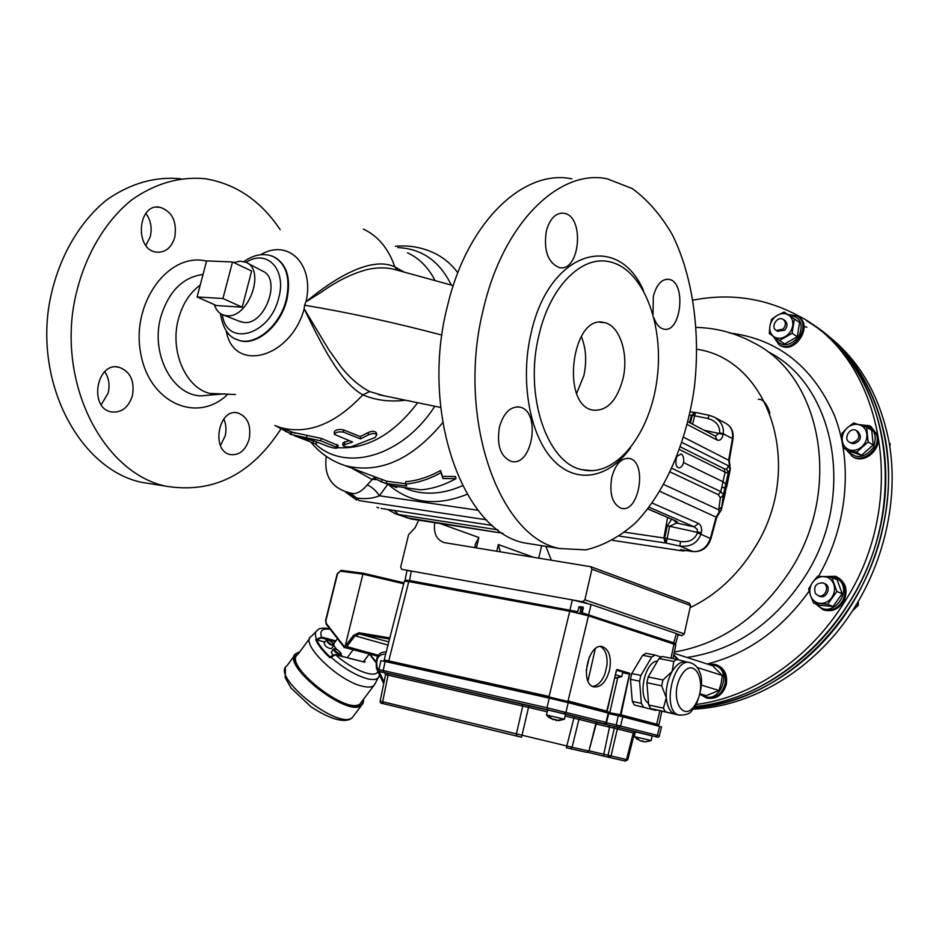 <?xml version="1.0" encoding="UTF-8"?>
<svg xmlns="http://www.w3.org/2000/svg" width="939" height="939" viewBox="0 0 939 939"><rect width="100%" height="100%" fill="white"/><g stroke="black" fill="none" stroke-linecap="round" stroke-linejoin="round"><path stroke-width="1.41" d="M728.464 477.517L722.889 502.729M686.808 550.641L680.646 550.641C685.235 551.252 685.188 550.923 680.505 549.655L684.578 550.277M612.721 540.359L680.646 550.641M403.711 583.788L362.912 574.14L345.094 646.384L353.51 635.363L358.956 632.757L389.838 637.921M389.556 639.025L359.391 633.966L354.696 636.196L346.468 647.018L344.906 647.746L344.19 647.394L345.094 646.384M337.5 573.87L340.352 571.182L362.912 574.14L363.792 573.318L403.958 582.802M327.805 639.811L326.455 639.858C327.288 643.004 329.718 644.917 333.768 645.562L333.955 645.234C334.542 644.201 332.594 642.382 328.11 639.788L326.878 639.705M335 648.861L333.662 648.919C333.568 650.938 335.563 652.875 339.66 654.729L341.174 653.955M333.498 649.142L331.303 652.1L332.582 654.976M326.291 640.081L324.108 643.027C324.929 646.196 327.371 648.098 331.408 648.732L331.584 648.509M311.161 636.384C299.201 643.039 338.779 681.55 362.912 686.327C368.029 687.512 371.644 687.289 373.781 685.646L375.389 683.134M309.717 638.344L297.874 654.413C281.864 664.284 347.911 716.422 360.294 703.604L361.726 701.703M364.332 660.645L364.755 662.218L335.516 654.765L329.918 657.758C322.734 651.067 317.992 645.07 315.704 639.729L321.502 637.076L321.455 637.933L316.631 639.858C318.896 644.929 323.38 650.621 330.082 656.913L330.469 656.678M324.835 642.041L316.877 639.964M333.744 645.598L336.784 649.424M340.974 654.694L342.359 656.431M347.266 657.687L353.087 649.858M333.603 643.919L337.441 638.731M363.452 661.807L369.273 654.025M315.704 639.729L316.631 639.858M377.889 671.408C375.647 678.967 352.16 669.93 335.516 654.765L335 654.706M330.082 656.913L329.918 657.758M671.009 658.192L673.979 644.154L588.495 615.843L568.036 700.987L607.157 711.199L616.407 670.246L617.099 669.507L629.799 673.275L616.665 669.883M634.341 705.001L655.927 710.389L634.341 705.001L632.299 701.41L641.372 703.37L639.576 681.198L630.468 679.308L632.299 701.41M631.759 673.568L640.856 675.446L651.725 657.077L655.011 655.058L645.938 653.286L642.64 655.293L631.759 673.568L630.468 679.308M609.552 670.106C606.148 682.043 600.878 687.63 593.765 686.867C579.293 683.698 588.507 642.1 602.603 646.725C609.329 649.776 611.653 657.558 609.552 670.106M599.998 710.06L549.28 697.008L384.204 659.882L549.115 696.468L569.738 611.254L588.495 615.843M673.979 644.154L675.834 645.058M384.215 659.847L404.369 581.194L408.758 581.581L388.676 661.22L386.504 660.962L389.978 661.631L388.711 662.288M569.738 611.254L408.758 581.581M622.78 672.031L616.524 670.141M656.232 724.591L645.926 721.845L645.727 722.784M641.877 721.786L642.065 720.952L645.926 721.845M642.065 720.952L640.586 720.718M535.582 694.203L389.849 661.526L525.3 691.703L524.197 692.548M578.811 705.412L578.788 704.414L576.088 703.769L599.915 709.884L575.994 703.839M578.788 704.414L598.284 709.426L599.211 710.706M640.116 721.328L639.201 720.084L600.796 710.706L640.222 720.413M610.057 713.91L611.183 713.194L600.89 710.811M610.503 714.016L611.5 713.182L639.201 720.084M629.799 673.275L620.961 714.802L658.943 724.779M567.567 701.363L607.157 711.21M600.479 646.56C605.455 649.436 607.615 655.633 606.958 665.152L605.056 673.545C601.911 681.55 597.744 685.822 592.532 686.362M640.363 740.894L634.306 736.599L651.138 740.578L645.386 741.88L640.868 740.965M635.691 731.951L652.182 735.859L651.138 740.578L645.386 741.88M635.304 732.115L634.294 736.622M640.797 741.071L634.776 736.704L637.311 739.416M642.194 740.848L643.379 741.575M642.828 741.575L642.828 740.941M546.451 714.99L548.881 717.396L553.435 719.661M556.217 720.436L564.456 719.227L546.838 715.06L553.376 719.626M546.486 714.978L547.637 709.954L565.583 714.18L564.433 719.227L558.764 720.612M554.656 719.462L556.158 720.319M556.616 720.448L557.954 720.448L554.738 719.403L552.637 719.18L553.317 719.732M555.642 720.307L555.618 719.638M556.041 719.732L556.181 720.424M589.035 750.813L627.745 759.839L634.471 733.242L614.317 728.23L613.742 726.293L636.067 731.892M596.136 723.992L609.505 727.126L603.777 754.322L604.329 756.235L608.554 757.268L608.003 755.355L614.317 728.23L609.505 727.126L608.942 725.19L597.274 722.467L619.106 727.561L617.322 728.946L611.007 756.059L609.282 757.433L587.849 752.315L604.364 756.247M634.33 733.206L636.196 731.868L635.046 731.551L633.273 732.913L626.536 759.569L624.811 760.919L608.589 757.268M521.532 737.197L383.312 703.64C380.952 703.546 379.896 702.712 380.142 701.14L572.097 747.256L570.325 748.676L566.346 747.749L573.882 718.159L565.149 716.093M574.586 716.469L580.725 717.959L578.905 719.38L573.882 718.159L574.586 716.469L565.548 714.321L597.685 722.197L595.842 723.593L588.964 751.083L596.23 723.676L578.905 719.38L572.097 747.256L588.589 750.989L586.828 752.385L570.243 748.653M588.964 751.083L586.828 752.385L566.358 747.761M597.85 722.326L547.648 709.814L383.887 672.406C379.755 672.089 378.112 671.15 378.933 669.577L547.003 707.76L606.547 722.502L608.812 713.217L568.201 702.654L565.959 712.267L564.116 713.734L547.625 709.814L547.003 707.76L549.256 698.135L568.201 702.654M547.202 711.832L528.516 707.396L521.544 737.209L517.013 736.129L383.312 703.64L382.643 701.738L388.077 675.164L385.577 674.601L384.462 672.617L547.613 710.06L529.185 705.682L528.516 707.396L388.077 675.164L387.396 673.251L384.521 672.653M652.159 735.976L616.841 726.962L616.277 725.002L659.342 735.847C658.932 737.373 657.711 737.643 655.657 736.657L657.417 735.296L659.624 726.399L661.537 726.962L659.342 735.824M635.093 731.563L619.141 727.572M378.933 669.554L380.882 660.645L385.154 661.502L383.206 670.469L383.887 672.406L547.648 709.814M606.453 722.76L616.277 725.002L618.273 715.753L622.792 716.833L620.585 726.023L618.742 727.408M549.256 698.135L385.154 661.502M618.273 715.753L608.718 713.617M659.624 726.399L622.792 716.833M579.786 613.437L581.03 608.261L582.462 608.625M582.614 607.932L582.11 607.099L582.884 606.97L583.377 607.815L582.614 607.932L581.288 613.813M405.754 581.1L405.108 580.173L409.498 580.525L577.767 611.688L578.952 606.735L582.884 606.97M583.377 607.815L582.192 612.78L673.791 642.886L675.657 643.708L674.589 644.354M577.767 611.688L577.285 612.838L574.868 612.298M581.03 608.261L578.717 607.697M434.769 522.694C433.349 532.894 436.342 539.502 443.748 542.519L590.76 566.71L591.91 569.21L584.88 599.821L582.509 601.735L572.356 599.915L591.077 604.516L588.683 614.622L587.485 615.514M405.132 580.044L406.916 570.712L411.305 571.041L401.692 569.304L400.707 566.968L408.582 534.69L415.132 527.683L418.688 520.194M672.653 643.708L673.791 642.886L676.338 633.555L678.169 634.506M570.384 611.371L569.938 610.021L572.356 599.915L411.305 571.041L409.498 580.525L409.967 581.804M676.338 633.555L591.077 604.516M616.277 678.04L621.747 676.62L614.716 678.087M622.792 671.972L621.747 676.62L615.456 674.812M661.678 685.799L662.969 679.989L672.136 671.42C667.723 679.46 665.763 688.252 666.291 697.794L661.678 685.799L646.901 682.723L648.673 704.966L650.715 708.569L676.186 714.473M689.285 662.5L686.562 661.972C681.456 660.915 676.655 664.073 672.136 671.42L673.779 661.42L677.042 659.378L686.632 661.983M666.291 697.794C667.218 707.008 670.235 712.513 675.341 714.286L665.434 711.785L663.415 708.159L666.291 697.794M655.011 655.058L661.232 657.042M651.725 657.077L642.64 655.293M677.042 659.378L662.312 656.49L659.037 658.521L648.192 676.949L646.901 682.723M657.535 661.068C644.835 661.302 637.229 696.879 648.556 703.37M639.576 681.198L640.856 675.446M643.415 706.985L641.372 703.37M673.779 661.42L659.037 658.521M648.192 676.949L662.969 679.989M665.434 711.785L650.715 708.569M648.673 704.966L663.415 708.159M678.064 634.893L682.043 635.633L684.285 633.884L584.88 599.821M819.501 329.378C854.232 354.813 876.287 391.845 885.665 440.508C895.818 499.36 879.374 567.543 841.814 619.447C804.066 671.244 747.843 703.781 694.226 707.783M693.17 709.145C747.291 706.914 804.84 675.341 843.703 623.484C882.39 571.534 899.527 502.388 889.198 442.774C879.62 393.429 857.037 356.104 821.437 330.798M803.984 326.173L806.812 327.277M695.036 706.609C772.116 699.743 851.039 630.562 876.627 541.474C902.555 452.422 871.134 360.447 808.878 322.218M694.297 707.677C777.562 703.487 864.666 622.487 883.54 524.514C901.264 442.668 870.394 361.527 814.207 325.727M845.98 449.405L852.589 456.671C864.15 463.279 880.899 447.973 876.592 434.593L869.772 425.79L859.185 424.651M852.471 456.612L853.68 457.293C865.23 463.889 881.967 448.619 877.66 435.25L870.958 426.517M847.354 450.204C855.793 459.5 864.514 458.537 873.528 447.293C877.859 433.724 873.61 426.353 860.793 425.179M856.755 430.778L857.8 431.412C862.342 437.128 860.875 441.26 853.422 443.795L850.722 442.938M851.873 442.891L849.666 442.316C842.753 439.147 849.678 426.67 856.251 430.473C860.793 436.201 859.326 440.344 851.873 442.891M773.149 336.197L779.1 344.766C794.124 354.296 812.763 324.378 797.011 315.915L787.774 314.483M779.217 344.836L780.215 345.47C795.227 355.001 813.855 325.105 798.115 316.654L797.997 316.572M774.076 336.831C780.274 347.266 788.408 347.395 798.455 337.218C804.113 324.108 800.85 316.725 788.69 315.093M783.502 319.612L784.711 320.41C787.798 323.145 787.739 326.432 784.511 330.27L777.48 331.209M782.926 329.237L776.26 330.422C770.121 327.242 777.328 315.598 783.114 319.366C786.213 322.1 786.143 325.387 782.926 329.237M815.451 603.73L822.869 609.587C831.179 611.665 837.846 608.613 842.858 600.408C846.978 590.314 845.03 582.52 837.001 577.051L835.381 576.311L824.348 576.581M822.67 609.505L823.996 610.045C832.306 612.134 838.973 609.082 843.985 600.89C848.257 589.95 845.828 581.957 836.708 576.898M817.176 604.446C831.754 621.829 855.969 588.037 836.086 577.943L826.508 576.781M823.515 583.154L824.548 583.6C831.919 585.948 826.93 599.235 819.759 596.335L819.184 596.089M815.428 593.554C813.432 586.464 815.932 582.908 822.94 582.896C830.311 585.243 825.311 598.554 818.139 595.655L815.428 593.554M700.177 694.402L706.374 697.865C715.6 698.909 721.833 694.273 725.084 683.968C726.434 673.956 723.053 667.406 714.955 664.319L708.206 664.331M706.328 697.853L707.595 698.217C716.821 699.262 723.053 694.637 726.293 684.343C727.643 674.378 724.286 667.829 716.211 664.718M701.445 694.273C718.722 708.37 734.908 669.049 713.452 665.117L710.107 664.941M695.118 706.468C752.116 701.198 811.812 662.746 847.999 604.552C913.377 504.806 888.4 365.858 806.801 320.938M693.135 300.128C730.108 292.968 764.956 298.086 797.704 315.469C882.977 357.677 911.217 500.346 843.985 602.815C808.878 659.272 751.728 697.384 696.327 704.45M701.48 685.153L718.981 690.47L706.14 695.658L700.283 693.921M718.981 690.47L721.211 683.146L722.255 675.458L697.137 667.476M722.255 675.458L712.678 665.774L674.085 653.286M673.768 654.776L678.627 659.777M677.852 659.589L673.627 655.445M836.86 591.464L842.154 593.753L833.01 606.5L818.914 605.162L813.538 602.944L827.67 604.282L836.86 591.464L831.813 577.403L817.693 576.217L812.599 582.344C815.686 578.283 819.547 576.358 824.184 576.569C828.773 577.121 831.977 579.668 833.785 584.175C835.287 588.859 834.595 593.342 831.719 597.638C828.585 601.723 824.688 603.636 820.04 603.378C815.451 602.768 812.282 600.197 810.521 595.69L813.538 602.944M831.813 577.403L837.107 579.762L842.154 593.753M812.599 582.344L808.62 588.941L810.521 595.69C809.066 591.042 809.758 586.593 812.599 582.344M827.67 604.282L833.01 606.5M784.112 312.041L799.582 322.488L797.293 336.737L784.734 343.92L779.476 340.552L792.07 333.333L794.382 319.014L784.112 312.041L777.304 315.304L771.623 319.295L769.91 326.033L769.287 333.486L773.818 336.667C770.602 334.214 769.299 330.669 769.91 326.033C770.813 321.396 773.278 317.816 777.304 315.304C781.448 313.074 785.239 313.016 788.701 315.152C791.964 317.582 793.291 321.126 792.692 325.81C791.777 330.493 789.288 334.096 785.215 336.596C781.048 338.815 777.246 338.838 773.818 336.667L779.476 340.552M794.382 319.014L799.582 322.488M792.07 333.333L797.293 336.737M866.674 427.245L871.732 430.332L873.2 444.992L861.544 455.286L848.563 450.896L843.41 447.926L856.427 452.328L868.129 441.976L866.674 427.245L853.598 422.973L847.271 427.832L842.025 433.302L842.177 440.297C841.896 435.473 843.586 431.318 847.271 427.832C851.145 424.569 855.253 423.559 859.584 424.78C863.798 426.341 866.228 429.51 866.873 434.276C867.178 439.147 865.476 443.325 861.744 446.847C857.823 450.11 853.692 451.096 849.372 449.816C845.182 448.208 842.788 445.039 842.177 440.297L843.41 447.926M868.129 441.976L873.2 444.992M856.427 452.328L861.544 455.286M852.682 610.608L858.281 605.256L858.34 601.465M724.967 487.846L721.715 487.447M889.902 447.152L890.09 443.654L889.233 443.02M856.521 604.505L858.281 605.256M724.99 487.752L721.739 487.341M889.256 443.149L890.09 443.654M378.71 507.917L376.891 507.271M381.093 508.457L492.494 525.488M341.526 367.595L328.767 349.719L304.213 308.837C319.436 340.434 339.754 382.443 362.841 394.838C375.506 400.296 389.662 402.103 405.308 400.249M404.193 272.099L394.838 266.864C371.644 256.112 335.692 277.005 306.02 301.783L321.807 291.841C336.749 281.207 351.538 273.871 366.198 269.822M334.378 433.994L334.307 431.94C335.411 429.733 338.439 429.029 343.392 429.839L360.259 436.576L367.994 432.633C371.844 430.907 374.602 430.919 376.281 432.668L376.375 433.032M342.77 445.063L342.935 442.868L349.097 440.661M298.062 437.093L313.215 440.673L328.967 446.741C333.615 448.22 336.549 448.56 337.794 447.739L320.833 440.837L291.149 434.546L292.064 432.175L321.22 438.372L338.169 445.497M294.881 433.172L294.236 432.914M290.996 431.67L289.834 433.959L291.149 434.546M383.875 395.765L369.684 391.575C360.013 386.633 350.634 378.64 341.55 367.595M486.449 519.807L359.121 500.604L356.644 498.057C365.341 499.266 372.912 498.503 379.391 495.769L387.819 484.266M351.843 468.162L371.68 479.277L376.398 479.665M378.617 478.256L382.22 479.512L381.469 481.801L386.082 483.526L406.751 486.015L405.46 484.078L405.718 481.719C417.292 480.733 428.877 477 440.473 470.521L442.574 476.366L455.474 476.507L455.978 478.62C444.206 485.134 432.421 488.879 420.649 489.841L392.185 485.815L396.739 487.517L383.218 482.458M382.22 479.512L386.833 481.249L405.495 483.702M374.79 476.812L367.231 484.876C372.044 487.036 376.105 490.663 379.391 495.769L478.08 510.288M366.187 269.81C377.466 267.146 387.701 267.251 396.868 270.115M305.48 302.569L304.107 307.945M247.157 262.943L262.392 270.995C281.946 278.331 265.056 325.446 243.905 322.453L239.304 321.244M290.01 433.513L275.796 425.895M316.795 442.058L316.009 444.077L301.63 438.443M375.072 437.527L351.245 446.788C346.984 447.187 344.144 446.706 342.747 445.321L352.524 442.011L334.39 434.37C335.54 432.128 338.627 431.4 343.639 432.186L360.517 438.9L368.44 434.863C372.349 433.09 375.131 433.079 376.797 434.816L375.072 437.527M360.259 436.576L360.517 438.9M375.659 477.141L374.966 478.561L381.469 481.801M386.833 481.249L386.082 483.526M405.46 484.078C417.28 483.069 429.123 479.277 440.966 472.669L442.962 478.561L455.978 478.62M440.473 470.521L440.966 472.669M442.574 476.366L442.962 478.561M576.675 393.371L583.823 375.764C586.922 361.445 586.077 348.299 581.288 336.338M539.08 334.683C523.68 395.119 547.132 463.584 582.262 469.746C615.949 477.834 650.269 433.959 657.054 379.074C664.378 324.307 642.922 268.296 609.047 261.676C581.605 255.361 550.054 286.688 539.08 334.683M622.909 379.039C616.841 400.965 606.84 411.317 592.932 410.12C560.149 405.249 571.98 313.297 604.2 322.582C619.752 325.199 629.071 354.214 622.909 379.039M483.761 307.593C503.727 222.226 559.832 168.562 607.31 178.856L632.381 188.633C647.851 199.972 661.22 215.454 672.524 235.067C693.052 277.017 700.658 332.981 694.32 387.748C686.585 442.222 665.375 491.93 635.457 522.917C619.857 536.697 603.331 545.688 585.877 549.878L559.714 548.529C498.621 537.495 455.626 416.188 483.761 307.593M571.863 178.844C523.845 168.715 467.446 221.545 447.586 305.515C419.557 412.327 463.232 531.873 524.971 543.024L537.437 545.007M180.605 178.727C155.029 176.332 130.439 183.363 106.835 199.807C76.857 223.799 55.014 264.235 48.37 309.788C37.525 391.399 83.242 469.969 141.507 482.317L154.806 484.418M280.784 429.182C251.03 474.934 212.637 493.914 165.604 486.132C107.41 473.772 61.786 394.251 72.773 311.548C79.498 265.385 101.412 224.398 131.437 200.089C155.064 183.422 179.642 176.309 205.183 178.727C235.83 183.786 260.819 200.758 280.151 229.632M132.376 395.894C128.408 407.643 121.401 412.984 111.377 411.916C88.583 408.23 96.424 361.456 118.866 367.196C130.392 371.398 134.899 380.976 132.376 395.894M101.236 404.744L108.114 393.136C110.039 385.119 108.924 377.971 104.757 371.691M174.748 237.473C171.356 247.884 165.241 252.779 156.39 252.145C134.124 249.762 137.716 202.765 159.853 207.214C172.213 211.404 177.178 221.487 174.748 237.473M145.885 245.408L150.24 236.734C152.282 227.989 150.827 220.196 145.874 213.364M249.117 439.264C245.513 450.38 239.304 455.485 230.501 454.593C210.665 451.354 218.294 407.737 237.767 412.925C247.65 416.693 251.429 425.473 249.117 439.264M220.454 445.52L225.078 436.177C226.569 430.027 226.146 424.287 223.811 418.97M653.039 314.272L653.344 296.278C656.596 284.447 661.772 278.801 668.85 279.341C686.761 281.77 681.28 333.826 663.627 329.073C659.436 328.063 656.244 324.401 654.049 318.098M546.334 231.017C549.925 218.505 555.794 212.59 563.952 213.247C585.079 216.029 580.009 272.838 559.139 267.509C547.789 262.556 543.517 250.396 546.334 231.017M611.782 477.282C615.538 463.995 621.407 457.727 629.365 458.467C647.71 461.636 639.201 513.797 621.207 508.281C612.31 504.149 609.165 493.808 611.782 477.282M499.442 427.022C503.656 412.808 510.417 406.176 519.725 407.115C541.451 410.883 532.46 467.681 511.109 461.342C500.452 456.6 496.555 445.156 499.442 427.022M212.249 393.488L210.594 393.57M200.218 285.116C189.913 292.628 182.694 303.755 178.574 318.497C169.079 351.515 186.556 389.767 211.791 393.84L217.05 394.486L224.797 393.887M685.693 550.477L693.017 551.545C701.327 551.921 707.102 547.519 710.365 538.352L716.187 516.861L719.192 511.99L718.722 509.783L720.33 497.858L718.335 494.712L670.352 472.024M727.889 480.181L723.64 499.395M724.779 494.395L726.927 484.641M725.46 492.529L721.281 509.936L719.028 512.142M726.704 486.907L730.237 469.453M624.858 532.225L664.718 538.106L680.552 541.474C688.956 542.578 694.567 539.761 697.372 533.012L700.917 534.268L701.104 533.634L697.548 532.378L669.624 526.298L666.209 543.082L619.517 536.122M680.552 541.474L679.766 546.052L666.209 543.082L664.718 538.106L667.253 525.91L671.608 519.267M710.929 538.74L700.917 534.268C697.29 543.305 690.235 547.237 679.766 546.052L693.205 551.604L683.592 550.16M701.104 533.634L701.316 532.789C702.055 528.176 701.116 525.077 698.51 523.469L694.121 526.838L697.254 529.35L697.372 533.012M647.933 508.879L674.812 520.546C677.77 521.873 678.345 522.694 676.549 523.011L669.624 526.298L667.253 525.91M649.189 507.248L694.121 526.838L676.549 523.011L673.662 520.159M667.582 517.518L663.92 537.977L665.188 542.942M680.552 447.011L724.098 468.69L726.669 469.218L728.441 465.791L729.497 465.392L728.734 460.122L729.169 457.375L729.685 457.939M683.721 437.292L729.274 460.544M682.066 442.504L728.441 465.791L730.037 469.195L729.497 465.392L730.389 468.749M690.423 423.102L692.289 415.355L691.491 415.296L694.801 412.362M726.669 469.218L728.277 472.669L730.037 469.195L728.195 473.362L725.108 472.188L679.613 449.652M715.342 436.107L719.638 432.832C719.931 425.672 716.058 420.895 708.029 418.512L692.289 415.355L695.106 412.385M672.042 468.385L720.812 491.625L723.429 494.783L728.277 472.669L725.8 483.996L722.96 481.73L725.108 472.188L724.098 468.69M708.029 418.512L708.945 415.238L695.494 412.444L692.571 424.217M708.968 415.32L713.863 416.916C720.976 421.024 724.098 426.635 723.23 433.748L723.136 434.381L704.121 430.25M687.982 421.822L715.307 436.083L717.067 440.015C720.037 440.99 722.056 439.112 723.136 434.381M716.703 517.412L659.964 491.39M725.8 483.996L721.762 506.966L718.722 509.783L663.92 484.571M720.013 511.99L721.281 509.936L723.335 495.299L720.33 497.858M677.136 456.284L681.162 453.924C683.299 455.427 684.108 458.326 683.58 462.598L722.96 481.73L720.812 491.625L718.335 494.712M676.08 458.948L676.62 457.598M683.58 462.598C682.407 466.237 680.74 467.986 678.568 467.833C676.092 466.695 675.329 463.76 676.268 459.042M533.775 557.355L498.363 544.561L500.276 551.862M474.958 547.719L475.463 543.798L478.867 537.531L476.39 547.953M689.238 603.167L690.564 605.549L684.285 633.884M541.662 545.676L538.74 558.165M232.52 261.969L222.93 298.508L197.084 296.959L206.627 260.889L232.52 261.969L251.629 271.031L242.203 307.182L216.416 305.539L197.084 296.959M214.327 304.612C216.064 310.128 219.233 313.649 223.811 315.164L226.768 315.704C248.542 318.744 266.089 269.833 245.983 262.321L240.173 261.148L233.799 262.568M222.93 298.508L242.203 307.182M696.902 349.261C770.414 359.837 805.826 469.629 753.735 549.35C736.951 575.9 715.741 595.338 690.095 607.674M551.346 560.243L545.888 546.345M358.956 632.757L359.391 633.966L388.816 641.889M340.352 571.182L341.233 570.372L363.675 573.318M345.282 646.185L378.558 655.305M353.51 635.363L388.007 645.081M337.535 573.799L325.892 620.632L326.314 623.473L344.543 646.854M326.443 624.458L344.179 647.382L377.842 656.232M326.209 624.318L326.314 623.473M328.45 639.999C326.479 640.75 327.746 642.335 332.242 644.776C334.202 644.037 332.934 642.44 328.45 639.999M339.484 653.884C341.432 653.11 340.153 651.502 335.646 649.06C333.685 649.835 334.965 651.443 339.484 653.884M294.447 655.622L287.052 665.669C269.963 676.373 339.272 731.164 352.536 717.337L354.073 715.283M299.717 651.912L296.02 653.485C279.165 663.861 348.627 718.699 361.644 705.201L363.147 703.217M299.588 652.089C287.897 654.166 298.532 674.413 320.504 690.517C342.348 706.809 364.86 711.081 363.499 699.355M335.305 654.636L330.669 656.924C343.392 668.157 355.623 675.434 367.36 678.744C372.724 680.012 376.375 679.683 378.311 677.758L379.391 675.763M329.589 628.649C323.051 627.663 319.06 628.132 317.617 630.046C315.105 631.595 314.718 634.553 316.455 638.907L317.206 639.6M375.612 662.101L369.403 654.06M330.117 629.318C322.37 628.085 319.495 630.668 321.502 637.076L335.857 640.868M335.317 641.595L321.455 637.933M330.07 656.924L334.049 654.776M364.121 661.983L363.827 661.314M364.379 662.054L364.989 661.467M656.208 724.697C659.061 725.295 659.19 725.248 656.572 724.556L659.812 711.046M622.721 672.265L629.47 674.132L622.627 672.723M550.43 698.405L550.559 697.806L536.533 694.684L536.427 695.271M535.359 693.98L565.513 701.374L550.407 697.301M575.302 704.496L565.372 701.938M575.701 704.602L576.253 703.722M654.483 725.061L654.706 724.133M389.849 661.526L525.3 691.703L531.028 693.029L530.993 694.062M531.028 693.029L525.3 691.703M583.741 705.635L584.657 706.926M598.296 709.426L599.645 709.896M626.489 717.795L625.574 716.539M603.167 710.776L609.892 712.314L617.698 677.747M610.033 712.818L620.961 714.802L620.362 714.661L629.47 674.132L630.081 674.284M575.912 703.604L565.971 701.01L575.853 704.062M606.7 711.562L616.63 669.871M656.572 724.556L620.503 715.154L658.955 724.755L661.749 711.574M589.375 656.819L586.229 670.61M595.279 648.802L587.967 680.904M606.958 665.152L605.056 673.545M627.733 759.839L624.811 760.919L609.188 757.409M625.656 761.095L624.728 760.907M383.323 703.64L381.422 703.158M517.013 736.129L516.391 734.134L522.718 706.034L522.084 704.027L387.396 673.251M383.91 672.406C379.356 671.373 379.004 671.338 382.854 672.312L384.767 672.782M564.069 713.722L604.211 723.769L606.019 722.349L608.261 713.053M604.164 723.758L606.547 722.49M596.218 723.676L598.108 722.314L580.772 717.959M606.923 724.685L616.841 726.962L606.923 724.685L606.301 723.053M608.942 725.19L613.754 726.293M655.622 736.646L616.841 726.962M385.683 654.119C378.499 654.107 375.635 658.485 377.079 667.253L376.551 668.568L383.711 683.733M377.079 667.253L384.051 682.019M695.963 703.405C708.335 681.984 693.721 653.908 681.127 675.74C668.368 697.747 683.733 725.554 695.963 703.405M675.341 714.286L679.05 715.095C692.923 715.084 690.834 710.283 696.186 704.708C702.09 689.367 703.123 678.216 699.285 671.256C697.677 667.066 694.684 664.213 690.282 662.699C673.087 656.572 661.22 711.551 679.05 715.095L680 715.295M678.087 634.294L682.043 635.633M582.509 601.735L587.11 603.308M768.454 351.984C835.557 385.589 856.755 497.036 804.676 576.957C773.701 623.719 734.474 650.551 686.996 657.464M809.782 590.244C781.999 629.2 747.796 653.779 707.173 663.99M729.333 332.946C777.738 338.862 812.81 366.468 834.56 415.754C853.175 463.561 847.401 525.922 818.585 576.241M696.245 327.394C716.797 327.934 736.117 333.169 754.193 343.099C821.719 376.844 842.87 489.606 790.18 570.666C759.674 616.97 721.07 644.084 674.355 652.006M417.597 402.796C393.535 434.464 366.926 449.429 337.805 447.703L338.204 445.309M369.684 391.575L362.841 394.838C335.411 424.052 307.839 434.933 280.127 427.48L274.845 425.484M363.37 229.069C377.994 235.959 388.488 248.553 394.838 266.864L397.455 270.268M407.549 252.814C419.252 258.284 428.43 267.545 435.086 280.573M397.843 247.591C421.822 248.659 439.64 261.148 451.295 285.057M395.366 246.264C409.064 245.044 422.01 247.309 434.205 253.084C443.384 257.439 451.26 264 457.821 272.756M226.24 330.774C233.142 373.288 290.468 358.874 304.213 308.837M306.02 301.783C314.682 264.164 288.167 238.201 260.655 254.715M442.703 422.691C411.693 459.922 379.133 474.23 345.047 465.603L339.366 463.526M434.78 406.294C402.608 456.6 345.364 472.646 315.199 443.771M346.35 492.423L356.644 498.057L350.658 493.386M367.231 484.876C362.63 490.522 357.982 493.456 353.275 493.656L350.482 493.362M462.54 485.698C444.229 493.738 426.928 495.276 410.636 490.311L404.85 488.127M351.55 493.538L353.252 493.656M388.277 484.43C409.979 503.374 436.295 506.649 467.211 494.278M274.388 257.086C287.099 264.493 291.243 278.777 286.818 299.94C280.55 326.396 255.314 347.054 238.483 340.164L237.896 339.906C254.727 346.796 279.963 326.126 286.242 299.67C290.726 277.885 286.289 263.472 272.92 256.406C263.448 252.873 253.788 254.598 243.952 261.582M246.041 262.345C266.817 248.577 286.829 269.305 278.754 297.733C270.197 335.469 226.346 347.641 222.367 314.624M235.935 339.096L237.896 339.906C228.67 337.336 222.836 328.533 220.395 313.509M286.512 429.933L285.702 431.6M313.626 440.837L312.84 442.868M306.924 435.567L306.349 438.032M321.22 438.372L320.833 440.837M336.948 444.476L336.561 446.929M344.683 441.753L344.566 444.182M343.392 429.839L343.639 432.186M367.994 432.633L368.44 434.863M643.508 290.538C617.639 231.088 549.35 250.525 531.216 332.617C519.737 380.33 529.584 435.039 552.93 459.817C576.241 484.841 608.695 478.362 630.468 447.985M441.929 335.082C393.887 322.406 348.04 312.441 304.389 305.187M206.557 261.159C169.09 251.605 131.131 302.405 140.604 352.841C149.078 403.465 197.929 424.041 227.966 394.04M215.524 393.57L213.763 394.18M210.442 395.049L201.615 395.824C172.682 396.117 150.052 353.71 160.945 316.431C168.867 291.184 182.894 277.181 203.047 274.434M701.316 532.789L697.677 531.955M652.265 503.093L698.51 523.469M674.812 520.546L673.897 520.265M729.169 457.375L732.432 438.595L732.948 439.182M719.638 432.832L723.23 433.748L732.432 438.595C733.336 431.353 731.07 426.236 725.612 423.243C731.446 426.529 733.887 431.811 732.972 439.088L729.286 460.474L729.99 465.873M689.496 422.62L691.491 415.296L689.555 415.108M717.067 440.015L687.301 424.545M693.393 551.639L693.205 551.604C701.891 552.026 707.806 547.73 710.94 538.693L716.727 517.33L719.884 512.095M721.316 509.807L721.762 506.966M394.38 510.487L398.23 514.443L394.145 513.316M497.893 529.831L398.23 514.443L411.329 519.044M406.528 517.729L502.834 533.258M498.363 544.561L496.766 551.287M690.564 605.549L591.91 569.21M478.867 537.531L440.109 523.528M326.185 624.282L325.598 620.585L337.23 573.776L341.162 570.372M341.233 570.372L363.722 573.318M334.084 648.767L336.373 649.225C339.801 651.466 341.409 653.168 341.186 654.33M340.106 655.856L340.998 654.671M331.408 648.732L333.768 645.562M285.433 667.887L285.198 677.606L291.055 688.052L310.868 706.668C337.453 724.286 349.285 721.445 352.536 717.337L361.644 705.201L363.616 699.179M360.294 703.604L373.781 685.646M315.997 631.689L311.701 636.008M379.614 675.071L374.25 685.212M375.717 661.42L369.884 654.19M364.602 662.112L335.34 654.636M535.512 695.071L535.617 694.484M656.021 725.46L656.232 724.568M565.971 701.01L550.395 697.301M675.845 644.952L672.97 658.579M601.711 646.572L602.603 646.725M522.084 704.027L529.185 705.682M386.222 652.042C378.476 651.549 375.236 657.03 376.504 668.462M380.142 701.128L385.577 674.601M640.128 720.448L641.478 721.68M599.81 709.966L601.183 711.222M386.551 660.974L384.837 661.432M675.657 643.708L678.204 634.388M853.68 457.293L852.589 456.671M849.666 442.316L851.227 443.231M780.215 345.47L779.1 344.766M776.26 330.422L777.856 331.455M823.996 610.045L822.869 609.587M818.139 595.655L819.759 596.335M707.595 698.217L706.374 697.865M758.724 399.298C756.036 400.331 764.428 394.955 769.898 413.207M280.127 427.48L295.116 433.255M384.016 395.788L378.429 394.626M310.856 442.105C319.999 453.279 331.397 461.108 345.047 465.603L381.633 479.383M345.728 492.224L356.726 500.076M326.256 456.377C323.591 477.223 332.606 489.653 353.275 493.656M294.4 435.696L301.29 438.337M376.797 434.816L376.281 432.668M380.929 481.684L395.073 486.977M524.971 543.024L559.714 548.529M599.798 322.312L604.2 322.582M165.604 486.132L141.507 482.317M116.037 366.914L118.866 367.196M156.285 207.167L159.853 207.214M235.712 412.691L237.767 412.925M668.85 279.341L666.479 279.247M563.952 213.247L560.595 213.188M629.365 458.467L627.487 458.244M519.725 407.115L517.06 406.845M582.262 469.746L592.45 470.721M210.054 393.429L235.489 394.533M453.255 285.609L396.88 270.103M440.661 407.479L378.57 394.638M217.05 394.486L210.782 395.026M215.231 393.57L213.658 394.169M724.673 494.865L727.032 484.195M647.863 508.961L675.047 520.652M690.235 411.928L693.874 412.28M713.863 416.916L708.945 415.238M728.441 477.622L722.913 502.658M715.248 417.667L725.612 423.243M387.643 509.454L395.777 513.891L411.036 518.997L502.905 533.293M475.087 545.348L475.463 543.798M689.426 603.214L590.924 566.769M241.03 321.924L223.811 315.164"/></g></svg>
